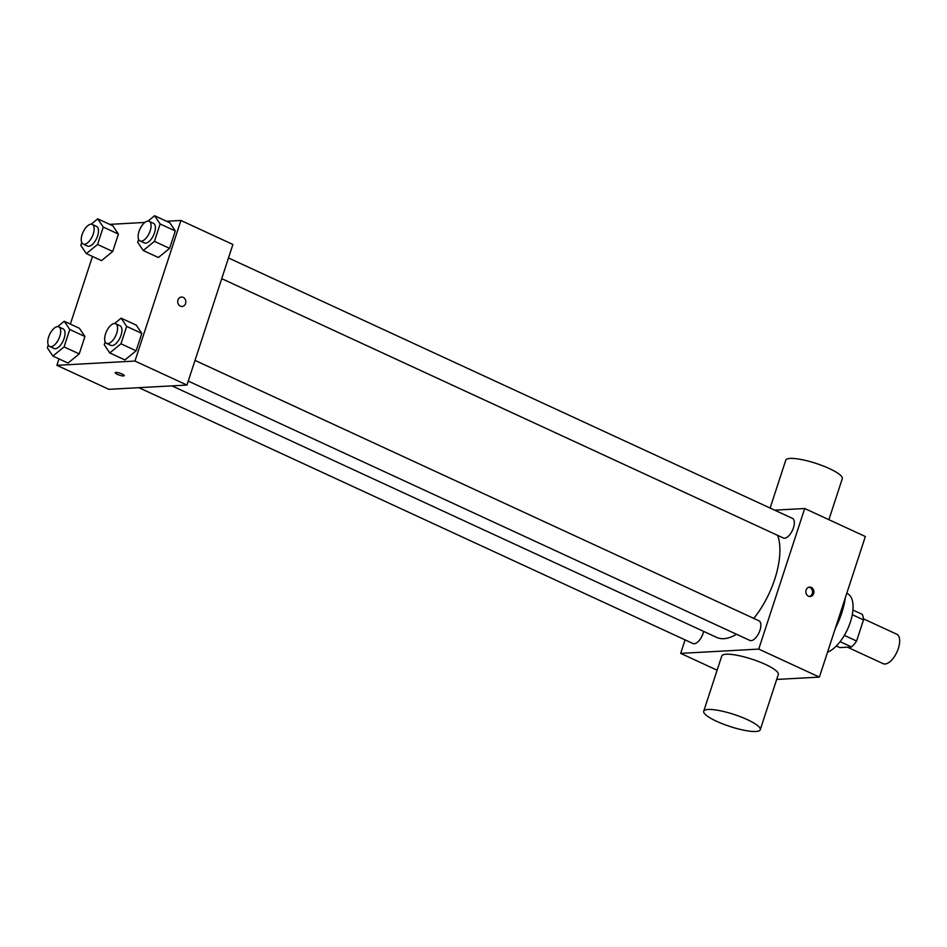 <?xml version="1.0" encoding="UTF-8"?>
<svg xmlns="http://www.w3.org/2000/svg" width="947" height="947" viewBox="0 0 947 947"><rect width="100%" height="100%" fill="white"/><g stroke="black" fill="none" stroke-linecap="round" stroke-linejoin="round"><path stroke-width="1.42" d="M847.423 647.168L883.172 663.681A16.217 7.635 -65.2 0 0 885.043 664.013A16.217 7.635 -65.2 0 0 897.673 650.329A16.217 7.635 -65.2 0 0 896.762 634.218L863.427 618.829M852.288 614.71L863.498 619.883A20.941 9.849 -65.2 0 0 862.184 614.307L852.927 610.034M863.498 619.883L856.585 641.024A20.941 9.849 -65.2 0 1 851.519 646.943L839.776 647.582L836.331 645.996M844.357 635.366L856.585 641.024M840.096 641.675L851.519 646.943M846.796 593.284L847.257 593.497A32.447 15.259 114.8 0 1 850.382 622.037A32.447 15.259 114.8 0 1 827.536 652.211M845.34 597.723A51.363 24.16 114.8 0 1 841.741 612.993A51.363 24.16 114.8 0 1 835.301 628.429M774.646 510.149L804.701 508.515L865.345 536.511L819.392 677.105L776.682 679.437M806.098 590.064A4.735 4.048 -93.1 0 1 809.626 587.081A4.735 4.048 -93.1 0 1 813.923 591.591A4.735 4.048 -93.1 0 1 810.147 596.527A4.735 4.048 -93.1 0 1 806.098 590.064M804.701 508.515L758.748 649.097L819.392 677.105M703.621 631.389A10.819 5.09 114.8 0 1 703.076 633.401A10.819 5.09 114.8 0 1 692.967 643.522L138.925 387.69M195.011 360.393L758.926 620.782A10.819 5.09 114.8 0 1 759.968 630.3A10.819 5.09 114.8 0 1 749.858 640.421L188.252 381.085M221.728 278.655L783.335 537.991A10.819 5.09 -65.2 0 0 784.59 538.216A10.819 5.09 -65.2 0 0 793.006 529.089A10.819 5.09 -65.2 0 0 792.402 518.352L228.499 257.963M758.748 649.097L680.668 653.371L685.072 639.876M777.688 535.375A62.182 29.25 114.8 0 1 774.753 579.185A62.182 29.25 114.8 0 1 753.776 618.403M736.506 634.253A62.182 29.25 114.8 0 1 716.619 637.39L171.952 385.879M703.716 711.233L721.768 655.999A29.736 6.345 18.1 0 1 765.365 664.392A29.736 6.345 18.1 0 1 778.304 674.477L760.252 729.711A29.736 6.345 -161.9 0 0 747.313 719.625A29.736 6.345 -161.9 0 0 703.716 711.233A29.736 6.345 -161.9 0 0 730.007 726.503A29.736 6.345 -161.9 0 0 760.252 729.711M680.668 653.371L717.128 670.204M809.436 596.503A4.735 4.048 86.9 0 0 812.526 591.662A4.735 4.048 86.9 0 0 808.927 587.199M770.112 508.066L785.773 460.183A29.736 6.345 18.1 0 1 816.006 463.391A29.736 6.345 18.1 0 1 842.297 478.661L828.897 519.678M166.565 221.255L180.924 220.473L232.903 244.48L186.95 385.062L108.869 389.324L56.891 365.329L58.986 358.889M180.924 220.473L134.971 361.056L186.95 385.062M180.332 306.165A4.735 4.048 -93.1 0 1 177.764 300.98A4.735 4.048 -93.1 0 1 181.516 297.038A4.735 4.048 -93.1 0 1 185.813 301.548A4.735 4.048 -93.1 0 1 182.025 306.497A4.735 4.048 -93.1 0 1 180.332 306.165M112.882 225.848L118.411 234.087L112.717 251.476L101.518 260.626L112.717 251.476L118.411 234.087L112.882 225.848L97.719 218.84L103.247 227.079L97.565 244.48L86.355 253.63L80.826 245.391L81.762 242.527M136.297 325.164L141.813 333.403L136.131 350.792L124.921 359.955L136.131 350.792L141.813 333.403L136.297 325.164L121.133 318.168L126.661 326.407L120.967 343.797L109.757 352.947L104.241 344.708L105.176 341.843M109.674 224.368L144.82 222.438M70.362 324.099L92.475 256.459M134.971 361.056L56.891 365.329M169.773 222.734L175.302 230.973L169.608 248.374L158.398 257.525L169.608 248.374L175.302 230.973L169.773 222.734L154.61 215.738L160.138 223.977L154.456 241.367L143.246 250.517L137.717 242.278L138.653 239.413M79.406 328.278L84.934 336.516L79.24 353.906L68.03 363.056L79.24 353.906L84.934 336.516L79.406 328.278L64.242 321.27L69.77 329.509L64.076 346.91L52.878 356.06L47.35 347.821L48.285 344.957M115.96 372.443A4.735 1.006 18.1 0 1 121.18 373.627A4.735 1.006 18.1 0 1 124.246 375.663A4.735 1.006 18.1 0 1 119.44 375.154A4.735 1.006 18.1 0 1 115.262 372.727A4.735 1.006 18.1 0 1 115.96 372.443M124.246 375.663A4.735 1.006 18.1 0 1 119.44 375.154A4.735 1.006 18.1 0 1 115.262 372.727M181.504 297.038A4.735 4.048 -93.1 0 1 185.813 301.548A4.735 4.048 -93.1 0 1 182.025 306.497M57.696 326.62L64.242 321.27M49.694 346.484L54.026 348.484A10.819 5.09 -65.2 0 0 55.281 348.709A10.819 5.09 -65.2 0 0 63.698 339.582A10.819 5.09 -65.2 0 0 63.094 328.846L58.761 326.845A10.819 5.09 -65.2 0 0 49.611 334.528A10.819 5.09 -65.2 0 0 49.694 346.484A10.819 5.09 -65.2 0 0 50.949 346.709A10.819 5.09 -65.2 0 0 59.365 337.582A10.819 5.09 -65.2 0 0 58.761 326.845M69.77 329.509L84.934 336.516M64.076 346.91L79.24 353.906M52.878 356.06L68.03 363.056M91.172 224.19L97.719 218.84M83.17 244.054L87.503 246.054A10.819 5.09 -65.2 0 0 88.758 246.279A10.819 5.09 -65.2 0 0 97.174 237.152A10.819 5.09 -65.2 0 0 96.57 226.416L92.238 224.415A10.819 5.09 -65.2 0 0 83.087 232.11A10.819 5.09 -65.2 0 0 83.17 244.054A10.819 5.09 -65.2 0 0 84.425 244.279A10.819 5.09 -65.2 0 0 92.842 235.152A10.819 5.09 -65.2 0 0 92.238 224.415M103.247 227.079L118.411 234.087M97.565 244.48L112.717 251.476M86.355 253.63L101.518 260.626M114.587 323.507L121.133 318.168M106.585 343.37L110.917 345.371A10.819 5.09 -65.2 0 0 112.16 345.596A10.819 5.09 -65.2 0 0 120.589 336.481A10.819 5.09 -65.2 0 0 119.985 325.744L115.652 323.744A10.819 5.09 -65.2 0 0 106.502 331.426A10.819 5.09 -65.2 0 0 106.585 343.37A10.819 5.09 -65.2 0 0 107.84 343.595A10.819 5.09 -65.2 0 0 116.256 334.48A10.819 5.09 -65.2 0 0 115.652 323.744M126.661 326.407L141.813 333.403M120.967 343.797L136.131 350.792M109.757 352.947L124.921 359.955M148.063 221.077L154.61 215.738M140.061 240.952L144.394 242.941A10.819 5.09 -65.2 0 0 145.649 243.166A10.819 5.09 -65.2 0 0 154.065 234.051A10.819 5.09 -65.2 0 0 153.461 223.314L149.129 221.314A10.819 5.09 -65.2 0 0 139.978 228.996A10.819 5.09 -65.2 0 0 140.061 240.952A10.819 5.09 -65.2 0 0 141.316 241.165A10.819 5.09 -65.2 0 0 149.733 232.051A10.819 5.09 -65.2 0 0 149.129 221.314M160.138 223.977L175.302 230.973M154.456 241.367L169.608 248.374M143.246 250.517L158.398 257.525"/></g></svg>
